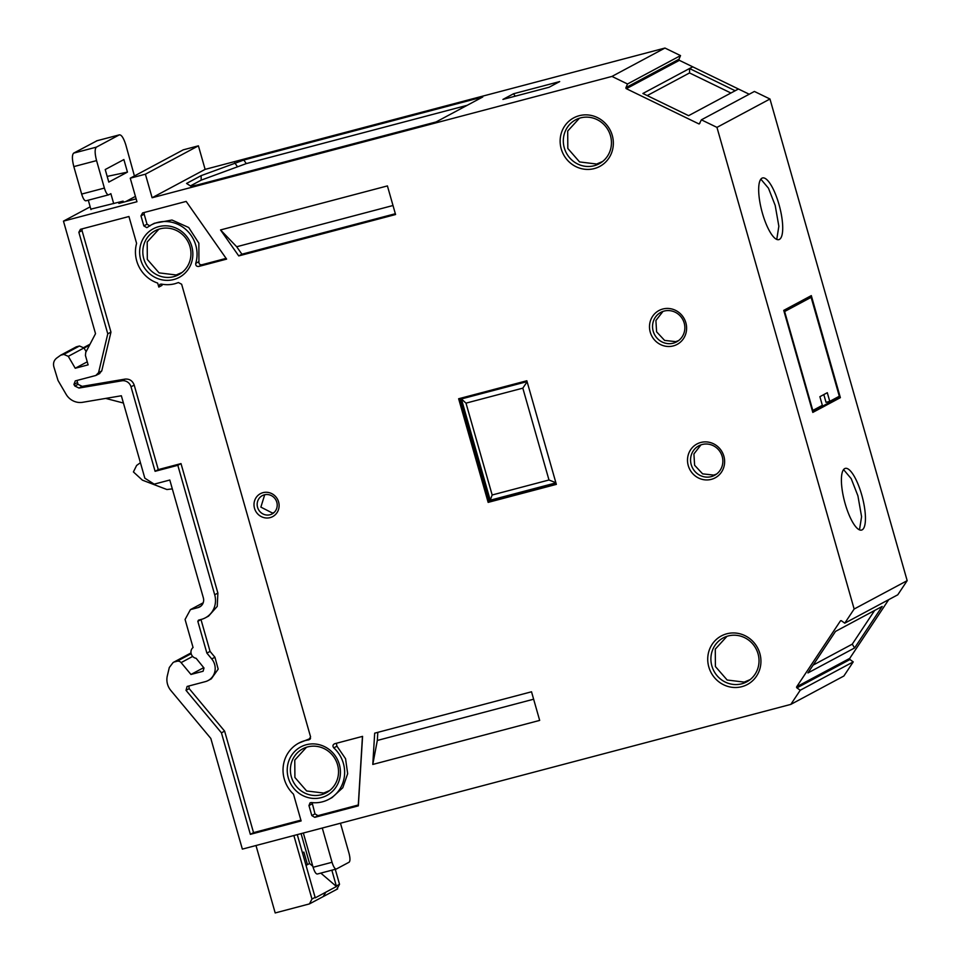 <?xml version="1.0" encoding="UTF-8"?>
<svg xmlns="http://www.w3.org/2000/svg" width="961" height="961" viewBox="0 0 961 961"><rect width="100%" height="100%" fill="white"/><g stroke="black" fill="none" stroke-linecap="round" stroke-linejoin="round"><path stroke-width="1.44" d="M861.693 494.807A31.905 9.142 75.2 0 0 845.284 468.391A31.905 9.142 75.2 0 0 845.151 503.66A31.905 9.142 75.2 0 0 861.561 530.076A31.905 9.142 75.2 0 0 861.693 494.807M859.482 529.871L861.585 516.694L857.909 495.816L851.182 478.626L843.578 469.605M778.963 204.369A31.905 9.142 75.2 0 0 762.553 177.953A31.905 9.142 75.2 0 0 762.421 213.222A31.905 9.142 75.2 0 0 778.83 239.637A31.905 9.142 75.2 0 0 778.963 204.369M776.752 239.433L778.854 226.243L775.179 205.378L768.452 188.188L760.848 179.166M854.149 609.022L907.172 580.66L897.778 594.799L844.767 623.172L854.149 609.022L716.954 127.381L701.386 119.825L699.308 123.897A0.817 0.781 61.8 0 1 698.767 123.849L626.356 88.7A0.817 0.781 61.8 0 1 625.947 87.619L627.521 83.979L611.953 76.424L152.114 197.75L145.399 174.193L198.41 145.832L205.125 169.376L664.964 48.05L680.532 55.606L627.521 83.979M161.46 284.096A31.905 30.488 -118.2 0 0 174.962 283.711L178.422 282.558L181.629 284.228L310.583 736.895L308.697 739.91A31.905 30.488 -118.2 0 0 298.787 743.105A31.905 30.488 -118.2 0 0 293.489 794.158L301.117 820.946L250.353 834.34L221.438 732.823L186.014 690.346L187.119 686.454L205.294 681.649A14.319 13.682 -118.2 0 0 208.129 680.532A14.319 13.682 -118.2 0 0 211.744 658.946L206.879 653.108L197.834 621.347L198.483 620.157L201.354 619.401A20.445 19.544 -118.2 0 0 205.402 617.803A20.445 19.544 -118.2 0 0 214.699 594.775L177.821 465.304L181.004 463.598L158.277 469.605L155.093 471.298L131.02 386.802A8.181 7.82 -118.2 0 0 121.879 380.808L78.994 388.052L74.85 386.034L73.925 384.448L75.27 380.904L95.836 375.475L98.563 372.652L107.776 333.827L78.85 232.262L80.46 229.307L128.942 216.513L136.594 243.373A31.905 30.488 -118.2 0 0 157.688 283.087L158.817 287.075L159.934 284.312L161.46 284.096M270.113 517.619A13.01 12.433 61.8 0 1 254.509 508.321A13.01 12.433 61.8 0 1 263.002 492.657A13.01 12.433 61.8 0 1 278.606 501.954A13.01 12.433 61.8 0 1 270.113 517.619M264.347 494.831A10.379 9.922 -118.2 0 0 257.74 507.876A10.379 9.922 -118.2 0 0 273.044 513.354A10.379 9.922 -118.2 0 0 264.347 494.831M711.32 479.359A19.22 18.367 61.8 0 1 688.256 465.604A19.22 18.367 61.8 0 1 700.809 442.468A19.22 18.367 61.8 0 1 723.873 456.211A19.22 18.367 61.8 0 1 711.32 479.359M702.143 444.511A16.721 15.989 -118.2 0 0 699.632 445.411A16.721 15.989 -118.2 0 0 691.656 465.977A16.721 15.989 -118.2 0 0 711.284 476.62A16.721 15.989 -118.2 0 0 715.392 474.854A16.721 15.989 -118.2 0 0 721.411 454.277A16.721 15.989 -118.2 0 0 702.143 444.511M673.301 345.912A19.22 18.367 61.8 0 1 650.249 332.17A19.22 18.367 61.8 0 1 662.79 309.022A19.22 18.367 61.8 0 1 685.854 322.764A19.22 18.367 61.8 0 1 673.301 345.912M664.123 311.076A16.721 15.989 -118.2 0 0 661.624 311.965A16.721 15.989 -118.2 0 0 653.636 332.53A16.721 15.989 -118.2 0 0 673.265 343.173A16.721 15.989 -118.2 0 0 677.373 341.419A16.721 15.989 -118.2 0 0 683.403 320.83A16.721 15.989 -118.2 0 0 664.123 311.076M311.412 802.555A31.905 30.488 -118.2 0 0 322.548 801.786A31.905 30.488 -118.2 0 0 328.878 799.3A31.905 30.488 -118.2 0 0 333.779 747.886C332.458 746.108 332.746 744.727 334.632 743.742L362.573 736.366L358.345 805.847L314.764 817.343L311.82 815.589L308.961 805.57L310.079 802.807L311.412 802.555M173.773 279.531A27.545 26.331 61.8 0 1 140.726 259.83A27.545 26.331 61.8 0 1 158.709 226.652A27.545 26.331 61.8 0 1 191.768 246.364A27.545 26.331 61.8 0 1 173.773 279.531M160.067 228.838A24.914 23.821 -118.2 0 0 157.58 229.643A24.914 23.821 -118.2 0 0 144.21 260.143A24.914 23.821 -118.2 0 0 173.689 276.672A24.914 23.821 -118.2 0 0 180.944 273.308A24.914 23.821 -118.2 0 0 188.5 242.737A24.914 23.821 -118.2 0 0 160.067 228.838M594.282 168.583A27.545 26.331 61.8 0 1 561.224 148.883A27.545 26.331 61.8 0 1 579.219 115.704A27.545 26.331 61.8 0 1 612.265 135.417A27.545 26.331 61.8 0 1 594.282 168.583M580.576 117.891A24.914 23.821 -118.2 0 0 578.09 118.696A24.914 23.821 -118.2 0 0 564.708 149.195A24.914 23.821 -118.2 0 0 594.198 165.724A24.914 23.821 -118.2 0 0 601.454 162.361A24.914 23.821 -118.2 0 0 608.998 131.789A24.914 23.821 -118.2 0 0 580.576 117.891M741.856 686.671A27.545 26.331 61.8 0 1 708.81 666.958A27.545 26.331 61.8 0 1 726.792 633.792A27.545 26.331 61.8 0 1 759.851 653.492A27.545 26.331 61.8 0 1 741.856 686.671M728.15 635.966A24.914 23.821 -118.2 0 0 725.663 636.783A24.914 23.821 -118.2 0 0 712.293 667.282A24.914 23.821 -118.2 0 0 741.772 683.8A24.914 23.821 -118.2 0 0 749.027 680.436A24.914 23.821 -118.2 0 0 756.571 649.864A24.914 23.821 -118.2 0 0 728.15 635.966M321.358 797.618A27.545 26.331 61.8 0 1 288.3 777.905A27.545 26.331 61.8 0 1 306.295 744.739A27.545 26.331 61.8 0 1 339.341 764.439A27.545 26.331 61.8 0 1 321.358 797.618M307.652 746.913A24.914 23.821 -118.2 0 0 305.166 747.73A24.914 23.821 -118.2 0 0 291.784 778.23A24.914 23.821 -118.2 0 0 321.274 794.747A24.914 23.821 -118.2 0 0 328.53 791.383A24.914 23.821 -118.2 0 0 336.074 760.812A24.914 23.821 -118.2 0 0 307.652 746.913M264.707 494.747L260.875 507.12L272.48 513.066L274.173 512.441M700.953 444.883L693.914 453.952L694.623 465.268L702.611 473.857L713.771 475.094L716.57 474.061M662.946 311.436L655.907 320.506L656.603 331.833L664.592 340.41L675.751 341.648L678.55 340.614M147.55 227.289L146.781 227.649L143.838 225.895L140.979 215.877L142.588 212.922L186.17 201.414L226.616 259.11L198.687 266.473C196.549 266.581 195.576 265.524 195.744 263.338A31.905 30.488 -118.2 0 0 185.533 229.223A31.905 30.488 -118.2 0 0 151.201 224.97A31.905 30.488 -118.2 0 0 147.55 227.289L146.781 227.649M158.913 229.174L147.201 241.992L147.321 259.41L159.07 272.876L176.151 274.978L182.085 272.456M579.423 118.227L567.699 131.044L567.819 148.462L579.567 161.929L596.649 164.031L602.583 161.508M726.996 636.302L715.272 649.131L715.404 666.538L727.153 680.016L744.222 682.106L750.169 679.595M306.499 747.25L294.775 760.079L294.907 777.485L306.643 790.963L323.725 793.053L329.659 790.543M86.142 351.654L83.967 347.942L79.487 345.996L76.327 346.825L60.639 355.222L63.786 354.393L68.279 356.339L75.234 368.255L88.112 364.856L85.433 355.462L85.721 352.447L95.523 333.671L63.462 221.138L90.178 206.831M203.203 602.787L190.422 609.622L197.99 607.628A8.181 7.82 61.8 0 0 203.336 597.778L169.797 480.032L154.18 484.152L144.835 478.182L121.35 395.764L82.67 402.299A16.361 15.64 -118.2 0 1 66.057 394.226L58.02 380.472L53.828 366.73C52.999 363.15 53.96 360.255 56.723 358.045L60.639 355.222M123.416 403.031L105.686 398.407M140.426 462.709L136.618 465.448L133.411 471.935L142.396 480.152L166.926 489.533L172.319 488.873M87.247 361.829L75.234 368.255M97.025 140.75L73.661 153.123C71.943 154.889 72.003 159.382 73.829 166.601L81.661 194.074C83.139 198.771 84.592 201.005 86.022 200.789L108.749 194.795C107.32 195.011 105.878 192.777 104.389 188.08L96.568 160.607C94.731 153.388 94.683 148.895 96.388 147.129L119.296 134.876C121.422 134.588 123.597 137.94 125.831 144.943L134.42 175.959M108.797 182.097L105.217 169.544L123.885 159.562L127.453 172.115L108.797 182.097M107.176 176.404L127.453 172.115M548.983 479.995L522.82 388.148L466.001 403.139L492.164 494.987L548.983 479.995L555.866 482.71M113.698 203.624L110.863 193.666L108.749 194.795M96.785 140.786L119.296 134.876L96.556 140.871M819.889 396.689L827.301 392.713L829.763 401.35L839.313 396.244L811.132 297.333L784.632 311.52L812.802 410.431L822.34 405.326L819.889 396.689M322.283 828.022L332.038 862.281C333.527 866.978 334.981 869.224 336.398 868.996L317.454 873.993C316.037 874.222 314.583 871.975 313.094 867.278L303.34 833.019M340.458 823.229L348.999 853.212C350.236 858.041 350.272 861.032 349.119 862.197L336.398 868.996M76.976 380.46L78.021 384.328L82.178 386.346L125.062 379.102L121.879 380.808M527.121 381.817L522.82 388.148M492.164 494.987L490.23 500.213L461.376 398.947L527.072 381.625M555.914 482.878L490.23 500.213M466.001 403.139L461.376 398.947M83.727 347.57L90.022 344.206M91.271 341.804L92.328 339.774M90.971 209.618L88.292 200.212M125.687 201.618L135.429 196.392M823.817 394.587L826.028 402.335L829.763 401.35M783.888 310.908L807.396 298.33L811.132 297.333M332.05 797.594L342.789 787.732L347.666 773.713L345.564 758.722L336.951 746.18L336.338 743.285M312.109 802.627L314.992 813.883L317.935 815.649L358.285 804.994L358.345 805.847M362.453 736.402L358.285 804.994M140.979 215.877L144.162 214.171L144.282 212.465M149.964 225.955L147.021 224.189L143.838 225.895M198.687 266.473L201.87 264.78C199.732 264.864 198.747 263.819 198.927 261.632L198.855 243.169L188.716 227.517L171.983 220.033L154.373 223.264L151.201 224.97M144.162 214.171L147.021 224.189M201.87 264.78L226.111 258.377M393.001 205.51L236.682 246.749L220.537 229.943L387.415 185.917L395.572 214.531L238.736 255.914L241.92 254.209L236.682 246.749M241.92 254.209L395.343 213.726M372.784 764.439L374.682 733.171L531.517 691.788L539.674 720.402L372.784 764.439L377.325 740.45L377.817 732.342M377.325 740.45L533.631 699.212M99.019 373.781L101.746 370.946L98.563 372.652M99.836 373.457L95.836 375.475M78.85 232.262L82.033 230.568L82.153 228.862M161.965 284.192L162.001 285.381L158.817 287.075M186.014 690.346L189.197 688.641L188.824 685.998M197.834 621.347L201.113 619.461M82.033 230.568L110.959 332.122L101.746 370.946M131.02 386.802L134.204 385.097C132.57 380.748 129.519 378.754 125.062 379.102M134.204 385.097L158.277 469.605M181.004 463.598L217.883 593.069L214.699 594.775M205.402 617.803L208.585 616.097L217.234 606.403L217.883 593.069M201.017 619.653L210.063 651.414L214.928 657.24L211.744 658.946M208.129 680.532L211.312 678.838L218.183 669.12L214.928 657.24M189.197 688.641L224.622 731.129L253.536 832.634L300.889 820.141M310.535 738.42L298.787 743.105M460.007 398.395L489.425 501.69L556.251 484.056M84.051 348.074L89.529 345.143M243.806 160.031L201.125 175.647L186.566 183.443L190.951 186.242L197.149 185.005L436.09 121.951L482.746 96.989L243.806 160.031L246.292 163.598L467.19 105.314M246.292 163.598L201.185 180.139L201.125 175.647M190.422 185.905L201.185 180.139M730.925 93.013L689.542 72.94L647.209 95.583M812.562 411.536L836.623 398.659L840.37 397.662L811.312 295.616L783.744 310.367L812.814 412.413L840.37 397.662M807.769 297.514L807.961 298.174M836.346 397.83L836.587 398.671M874.618 610.487L852.263 644.158L854.593 647.966L882.162 606.451L835.505 631.413L807.937 672.928L854.593 647.966M813.15 665.096L852.263 644.158M312.805 866.269L309.574 863.507L306.042 865.393M331.857 870.222L336.458 886.498L315.256 897.838L297.273 834.616M336.458 886.498L320.83 873.129M305.922 864.96L307.46 864.636L303.88 852.083L302.463 852.839M293.862 835.517L311.965 899.04L309.454 903.905L275.194 912.95L255.986 845.512M337.671 888.889L309.454 903.905M336.855 889.201L339.521 884.276L335.269 869.321M888.733 599.64L849.728 658.393L849.944 659.522L853.236 661.889L800.225 690.25L790.831 704.389L242.352 849.116L210.819 738.432L170.842 690.491A16.361 15.64 61.8 0 1 167.322 675.847L169.304 667.523L173.124 662.501L191.047 653.144M190.422 609.622L185.077 619.473L193.065 647.51A6.138 5.862 61.8 0 0 196.14 658.309L204.008 668.015L203.095 671.258L190.963 674.466L181.1 662.622A4.084 3.904 -118.2 0 0 177.016 661.264L174.746 661.865M238.736 255.914L220.537 229.943M110.959 332.122L107.776 333.827M253.536 832.634L250.353 834.34M224.622 731.129L221.438 732.823M210.063 651.414L206.879 653.108M177.821 465.304L155.093 471.298M458.637 398.755L526.832 380.76L556.347 484.38L488.152 502.375L458.637 398.755M489.425 501.69L488.152 502.375M90.839 209.15L123.104 201.137L118.864 203.408L136.138 198.855M123.404 202.218L123.104 201.137M513.534 93.758L502.927 99.427L549.079 87.259L559.686 81.577L513.534 93.758L515.228 96.184M625.947 87.619L678.959 59.258L680.532 55.606M689.542 72.94L689.578 68.543L735.165 90.742M738.324 89.097L735.201 90.682M738.372 88.977L692.761 66.838L689.578 68.543M678.959 59.258L679.367 60.339L692.713 66.814L642.885 93.481L688.593 115.668L738.432 89.001L749.208 94.226M701.386 119.825L754.397 91.451L769.965 99.007L907.172 580.66M800.225 690.25L796.933 687.884A0.817 0.781 61.8 0 1 796.705 686.755L840.382 620.986A0.817 0.781 61.8 0 1 841.476 620.806L844.767 623.172M301.069 833.619L309.574 863.507M203.708 667.643L190.963 674.466M198.41 145.832L183.263 149.832L130.252 178.193L145.399 174.193M130.252 178.193L136.955 201.738L63.462 221.138M152.114 197.75L205.125 169.376M611.953 76.424L664.964 48.05M716.954 127.381L769.965 99.007M790.831 704.389L843.854 676.027L853.236 661.889M79.487 345.996L63.786 354.393M83.967 347.942L68.279 356.339M81.661 194.074L104.389 188.08M73.829 166.601L96.568 160.607M73.661 153.123L96.388 147.129M332.038 862.281L313.094 867.278M77.096 382.742L73.925 384.448M74.85 386.034L78.021 384.328M336.951 746.18L333.779 747.886M314.764 817.343L317.935 815.649M314.992 813.883L311.82 815.589M308.961 805.57L312.145 803.864M195.744 263.338L198.927 261.632M308.697 739.91L310.103 739.153M78.994 388.052L82.178 386.346M315.136 897.334L311.965 899.04M325.851 892.168L323.244 896.529M336.35 885.982L339.521 884.276M191.167 653.696L177.016 661.264M197.99 607.628L201.053 605.983M234.736 162.817L237.235 166.373M699.908 123.236L698.767 123.849M626.356 88.7L679.367 60.339M840.382 620.986L841.007 620.65M849.944 659.522L796.933 687.884M849.728 658.393L796.705 686.755M181.1 662.622L192.668 656.423M173.124 662.501L191.011 652.927M332.062 797.594L328.878 799.3"/></g></svg>
